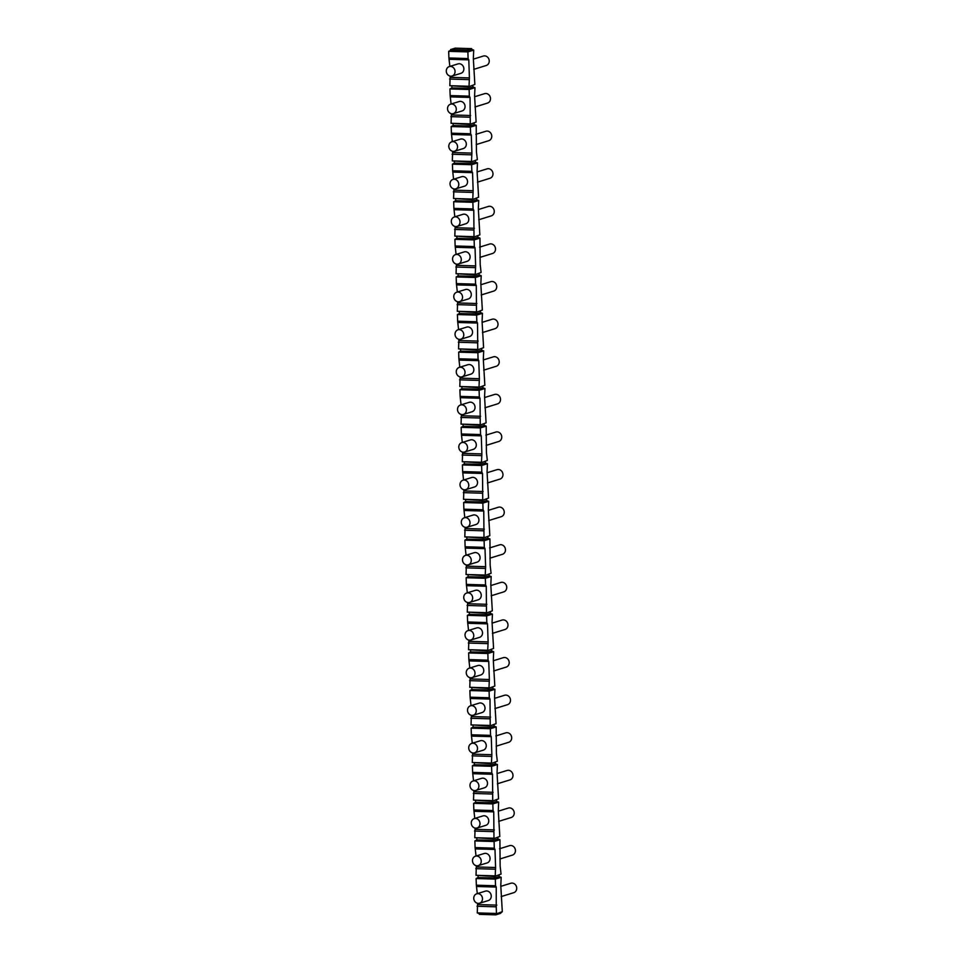 <?xml version="1.0" encoding="UTF-8"?>
<svg xmlns="http://www.w3.org/2000/svg" width="963" height="963" viewBox="0 0 963 963"><rect width="100%" height="100%" fill="white"/><g stroke="black" fill="none" stroke-linecap="round" stroke-linejoin="round"><path stroke-width="1.44" d="M450.672 50.305L448.686 51.34L467.874 51.906L467.127 50.798L450.672 50.305L450.648 49.558L455.198 48.15L471.653 48.632L471.677 49.39L467.127 50.798L467.103 50.04L471.653 48.632M450.648 49.558L467.103 50.04M471.677 49.39L473.724 50.1L473.339 58.454L474.867 84.455L468.331 86.887L474.867 84.455M448.686 51.34L448.902 57.985L468.102 58.55L467.874 51.906L473.724 50.1M449.841 66.423L448.902 57.985M472.869 85.478L472.917 86.983L468.379 88.391L468.331 86.887L449.829 85.695L450.166 76.113M449.926 88.933L451.924 87.91L468.379 88.391L469.125 89.499L449.926 88.933L450.154 95.59L469.342 96.156L469.125 89.499L474.976 87.693L474.59 96.047L476.107 122.06L469.571 124.492L476.107 122.06M451.093 104.028L450.154 95.59M474.121 123.083L474.169 124.588L469.619 125.997L469.571 124.492L451.069 123.3L451.406 113.706M451.178 126.538L453.176 125.503L469.619 125.997L470.377 127.104L451.178 126.538L451.394 133.195L470.594 133.761L470.377 127.104L476.216 125.298L476.432 151.697L477.359 159.653L470.823 162.085L477.359 159.653M452.333 141.621L451.394 133.195M475.361 160.689L475.421 162.193L470.871 163.59L470.823 162.085L452.321 160.893L452.658 151.311M452.429 164.143L454.416 163.108L470.871 163.59L471.617 164.709L452.429 164.143L452.646 170.788L471.846 171.354L471.617 164.709L477.467 162.891L477.082 171.258L478.599 197.259L472.063 199.69L478.599 197.259M453.585 179.226L452.646 170.788M476.613 198.282L476.661 199.786L472.123 201.195L472.063 199.69L453.561 198.498L453.898 188.917M453.669 201.736L455.668 200.713L472.123 201.195L472.869 202.302L453.669 201.736L453.898 208.393L473.086 208.959L472.869 202.302L478.707 200.497L478.334 208.851L479.851 234.852L473.315 237.295L479.851 234.852M454.825 216.819L453.898 208.393M477.865 235.887L477.913 237.392L473.363 238.8L473.315 237.295L454.813 236.104L455.15 226.51M454.921 239.342L456.907 238.306L473.363 238.8L474.121 239.907L454.921 239.342L455.138 245.986L474.338 246.552L474.121 239.907L479.959 238.102L480.176 264.5L481.103 272.457L474.566 274.888L481.103 272.457M456.077 254.425L455.138 245.986M479.105 273.48L479.153 274.985L474.615 276.393L474.566 274.888L456.065 273.697L456.402 264.115M456.173 276.935L458.159 275.912L474.615 276.393L475.361 277.5L456.173 276.935L456.39 283.591L475.59 284.157L475.361 277.5L481.211 275.695L480.826 284.049L482.343 310.062L475.806 312.494L482.343 310.062M457.329 292.03L456.39 283.591M480.356 311.085L480.405 312.59L475.854 313.998L475.806 312.494L457.305 311.302L457.642 301.708M457.413 314.54L459.411 313.517L475.854 313.998L476.613 315.106L457.413 314.54L457.642 321.197L476.829 321.762L476.613 315.106L482.451 313.3L482.078 321.654L483.595 347.655L477.058 350.087L483.595 347.655M458.569 329.623L457.642 321.197M481.608 348.69L481.656 350.195L477.106 351.591L477.058 350.087L458.557 348.895L458.894 339.313M458.665 352.145L460.651 351.11L477.106 351.591L477.853 352.711L458.665 352.145L458.882 358.79L478.081 359.355L477.853 352.711L483.703 350.893L483.318 359.259L484.846 385.26L478.31 387.692L484.846 385.26M459.82 367.228L458.882 358.79M482.848 386.283L482.896 387.788L478.358 389.196L478.31 387.692L459.796 386.5L460.145 376.918M459.905 389.738L461.903 388.715L478.358 389.196L479.105 390.304L459.905 389.738L460.133 396.395L479.321 396.961L479.105 390.304L484.955 388.498L484.57 396.852L486.086 422.853L479.55 425.297L486.086 422.853M461.06 404.821L460.133 396.395M484.1 423.889L484.148 425.393L479.598 426.802L479.55 425.297L461.048 424.105L461.385 414.511M461.157 427.343L463.143 426.308L479.598 426.802L480.356 427.909L461.157 427.343L461.373 433.988L480.573 434.554L480.356 427.909L486.195 426.103L486.411 452.502L487.338 460.458L480.802 462.89L487.338 460.458M462.312 442.426L461.373 433.988M485.34 461.482L485.4 462.986L480.85 464.395L480.802 462.89L462.3 461.698L462.637 452.116M462.409 464.936L464.395 463.913L480.85 464.395L481.596 465.502L462.409 464.936L462.625 471.593L481.825 472.159L481.596 465.502L487.447 463.697L487.061 472.051L488.578 498.064L482.042 500.495L488.578 498.064M463.564 480.031L462.625 471.593M486.592 499.087L486.64 500.591L482.102 502L482.042 500.495L463.54 499.303L463.877 489.71M463.648 502.542L465.647 501.518L482.102 502L482.848 503.107L463.648 502.542L463.877 509.198L483.065 509.764L482.848 503.107L488.686 501.302L488.313 509.656L489.83 535.657L483.294 538.088L489.83 535.657M464.804 517.625L463.877 509.198M487.844 536.692L487.892 538.197L483.342 539.593L483.294 538.088L464.792 536.897L465.129 527.315M464.9 540.147L466.886 539.111L483.342 539.593L484.1 540.712L464.9 540.147L465.117 546.791L484.317 547.357L484.1 540.712L489.938 538.895L490.155 565.305L491.082 573.262L484.545 575.693L491.082 573.262M466.056 555.23L465.117 546.791M489.084 574.285L489.132 575.79L484.594 577.198L484.545 575.693L466.044 574.502L466.381 564.92M466.152 577.74L468.138 576.717L484.594 577.198L485.34 578.306L466.152 577.74L466.369 584.397L485.569 584.962L485.34 578.306L491.19 576.5L490.805 584.854L492.322 610.855L485.785 613.299L492.322 610.855M467.308 592.835L466.369 584.397M490.336 611.89L490.384 613.395L485.834 614.803L485.785 613.299L467.284 612.107L467.621 602.513M467.392 615.345L469.39 614.31L485.834 614.803L486.592 615.911L467.392 615.345L467.609 621.99L486.809 622.555L486.592 615.911L492.43 614.105L492.057 622.459L493.574 648.46L487.037 650.892L493.574 648.46M468.548 630.428L467.609 621.99M491.575 649.483L491.636 650.988L487.085 652.396L487.037 650.892L468.536 649.7L468.873 640.118M468.644 652.938L470.63 651.915L487.085 652.396L487.832 653.504L468.644 652.938L468.861 659.595L488.06 660.161L487.832 653.504L493.682 651.698L493.297 660.052L494.826 686.065L488.289 688.497L494.826 686.065M469.8 668.033L468.861 659.595M492.827 687.088L492.875 688.593L488.337 690.002L488.289 688.497L469.775 687.305L470.125 677.711M469.884 690.543L471.882 689.52L488.337 690.002L489.084 691.109L469.884 690.543L470.113 697.2L489.3 697.766L489.084 691.109L494.922 689.303L494.549 697.657L496.065 723.658L489.529 726.09L496.065 723.658M471.039 705.626L470.113 697.2M494.079 724.694L494.127 726.198L489.577 727.595L489.529 726.09L471.027 724.898L471.364 715.316M471.136 728.148L473.122 727.113L489.577 727.595L490.336 728.714L471.136 728.148L471.352 734.793L490.552 735.359L490.336 728.714L496.174 726.896L496.39 753.307L497.317 761.264L490.781 763.695L497.317 761.264M472.291 743.231L471.352 734.793M495.319 762.287L495.367 763.791L490.829 765.2L490.781 763.695L472.279 762.503L472.616 752.922M472.388 765.741L474.374 764.718L490.829 765.2L491.575 766.307L472.388 765.741L472.604 772.398L491.804 772.964L491.575 766.307L497.426 764.502L497.04 772.856L498.557 798.857L492.021 801.3L498.557 798.857M473.543 780.837L472.604 772.398M496.571 799.892L496.619 801.397L492.081 802.805L492.021 801.3L473.519 800.109L473.856 790.515M473.627 803.347L475.626 802.311L492.081 802.805L492.827 803.912L473.627 803.347L473.856 809.991L493.044 810.557L492.827 803.912L498.665 802.107L498.292 810.461L499.809 836.462L493.273 838.893L499.809 836.462M474.783 818.43L473.856 809.991M497.823 837.497L497.871 838.99L493.321 840.398L493.273 838.893L474.771 837.702L475.108 828.12M474.879 840.94L476.866 839.917L493.321 840.398L494.079 841.506L474.879 840.94L475.096 847.596L494.296 848.162L494.079 841.506L499.917 839.7L500.134 866.11L501.061 874.067L494.525 876.499L501.061 874.067M476.035 856.035L475.096 847.596M499.063 875.09L499.111 876.595L494.573 878.003L494.525 876.499L476.023 875.307L476.36 865.713M476.119 878.545L478.117 877.522L494.573 878.003L495.319 879.111L476.119 878.545L476.348 885.202L495.536 885.767L495.319 879.111L501.169 877.305L500.784 885.659L502.301 911.66L495.764 914.104L479.309 913.61L479.333 914.369L495.789 914.85L500.339 913.442L502.301 911.66M477.287 893.628L476.348 885.202M477.046 906.255L496.234 906.821L496.463 913.466L477.263 912.9L477.6 903.318M449.829 85.695L469.017 86.261L469.402 77.907L468.8 59.862L468.102 58.55M449.601 79.05L468.8 79.616M451.069 123.3L470.269 123.866L470.052 97.456L469.342 96.156M450.853 116.643L470.04 117.209M452.321 160.893L471.509 161.459L471.894 153.105L471.292 135.061L470.594 133.761M452.092 154.249L471.292 154.814M453.561 198.498L472.761 199.064L473.146 190.71L472.544 172.654L471.846 171.354M453.344 191.842L472.544 192.407M454.813 236.104L474.013 236.669L473.784 210.259L473.086 208.959M454.596 229.447L473.784 230.013M456.065 273.697L475.253 274.262L475.638 265.908L475.036 247.864L474.338 246.552M455.836 267.052L475.036 267.618M457.305 311.302L476.504 311.868L476.288 285.457L475.59 284.157M457.088 304.645L476.288 305.211M458.557 348.895L477.756 349.461L477.528 323.062L476.829 321.762M458.34 342.25L477.528 342.816M459.796 386.5L478.996 387.066L479.381 378.712L478.78 360.656L478.081 359.355M459.58 379.843L478.78 380.409M461.048 424.105L480.248 424.671L480.019 398.261L479.321 396.961M460.832 417.448L480.019 418.014M462.3 461.698L481.488 462.264L481.873 453.91L481.271 435.866L480.573 434.554M462.071 455.054L481.271 455.619M463.54 499.303L482.74 499.869L482.523 473.459L481.825 472.159M463.323 492.647L482.523 493.212M464.792 536.897L483.992 537.462L483.763 511.064L483.065 509.764M464.575 530.252L483.763 530.818M466.044 574.502L485.232 575.067L485.617 566.713L485.015 548.657L484.317 547.357M465.815 567.845L485.015 568.411M467.284 612.107L486.484 612.673L486.267 586.262L485.569 584.962M467.067 605.45L486.267 606.016M468.536 649.7L487.723 650.266L488.109 641.912L487.507 623.868L486.809 622.555M468.307 643.055L487.507 643.621M469.775 687.305L488.975 687.871L489.36 679.517L488.759 661.461L488.06 660.161M469.559 680.648L488.759 681.214M471.027 724.898L490.227 725.464L489.998 699.066L489.3 697.766M470.811 718.254L489.998 718.819M472.279 762.503L491.467 763.069L491.852 754.715L491.25 736.659L490.552 735.359M472.051 755.847L491.25 756.412M473.519 800.109L492.719 800.674L492.502 774.264L491.804 772.964M473.302 793.452L492.502 794.018M474.771 837.702L493.971 838.267L493.742 811.869L493.044 810.557M474.554 831.057L493.742 831.623M476.023 875.307L495.211 875.873L495.596 867.519L494.994 849.462L494.296 848.162M475.794 868.65L494.994 869.216M496.234 906.821L496.246 887.067L495.536 885.767M451.924 87.91L451.876 86.405M472.917 86.983L474.976 87.693M473.712 69.372L486.279 65.472A4.935 4.406 72.8 0 0 484.666 55.878A4.935 4.406 -107.2 0 0 483.366 56.047L473.363 59.14M477.263 912.9L479.309 913.61M500.315 912.695L495.764 914.104L495.789 914.85M501.145 896.577L513.724 892.689A4.935 4.406 72.8 0 0 512.099 883.083A4.935 4.406 -107.2 0 0 510.811 883.264L500.808 886.357M474.952 106.965L487.531 103.077A4.935 4.406 72.8 0 0 485.906 93.483A4.935 4.406 -107.2 0 0 484.618 93.652L474.615 96.745M453.176 125.503L453.116 124.01M474.169 124.588L476.216 125.298M476.204 144.57L488.771 140.682A4.935 4.406 72.8 0 0 487.158 131.076A4.935 4.406 -107.2 0 0 485.858 131.257L475.866 134.351M454.416 163.108L454.367 161.603M475.421 162.193L477.467 162.891M477.443 182.163L490.023 178.275A4.935 4.406 72.8 0 0 488.397 168.681A4.935 4.406 -107.2 0 0 487.109 168.85L477.106 171.944M455.668 200.713L455.619 199.209M476.661 199.786L478.707 200.497M478.695 219.769L491.274 215.881A4.935 4.406 72.8 0 0 489.649 206.275A4.935 4.406 -107.2 0 0 488.349 206.455L478.358 209.549M456.907 238.306L456.859 236.802M477.913 237.392L479.959 238.102M479.947 257.374L492.514 253.486A4.935 4.406 72.8 0 0 490.901 243.88A4.935 4.406 -107.2 0 0 489.601 244.048L479.598 247.142M458.159 275.912L458.111 274.407M479.153 274.985L481.211 275.695M481.187 294.967L493.766 291.079A4.935 4.406 72.8 0 0 492.141 281.485A4.935 4.406 -107.2 0 0 490.853 281.653L480.85 284.747M459.411 313.517L459.351 312.012M480.405 312.59L482.451 313.3M482.439 332.572L495.018 328.684A4.935 4.406 72.8 0 0 493.393 319.078A4.935 4.406 -107.2 0 0 492.093 319.259L482.102 322.352M460.651 351.11L460.603 349.605M481.656 350.195L483.703 350.893M483.691 370.165L496.258 366.277A4.935 4.406 72.8 0 0 494.645 356.683A4.935 4.406 -107.2 0 0 493.345 356.852L483.342 359.945M461.903 388.715L461.855 387.21M482.896 387.788L484.955 388.498M484.931 407.77L497.51 403.882A4.935 4.406 72.8 0 0 495.885 394.276A4.935 4.406 -107.2 0 0 494.597 394.457L484.594 397.55M463.143 426.308L463.095 424.803M484.148 425.393L486.195 426.103M486.183 445.375L498.75 441.487A4.935 4.406 72.8 0 0 497.137 431.881A4.935 4.406 -107.2 0 0 495.837 432.062L485.846 435.144M464.395 463.913L464.347 462.409M485.4 462.986L487.447 463.697M487.422 482.969L500.002 479.08A4.935 4.406 72.8 0 0 498.377 469.487A4.935 4.406 -107.2 0 0 497.089 469.655L487.085 472.749M465.647 501.518L465.598 500.014M486.64 500.591L488.686 501.302M488.674 520.574L501.254 516.686A4.935 4.406 72.8 0 0 499.628 507.08A4.935 4.406 -107.2 0 0 498.328 507.26L488.337 510.354M466.886 539.111L466.838 537.607M487.892 538.197L489.938 538.895M489.926 558.179L502.493 554.279A4.935 4.406 72.8 0 0 500.88 544.685A4.935 4.406 -107.2 0 0 499.58 544.853L489.577 547.947M468.138 576.717L468.09 575.212M489.132 575.79L491.19 576.5M491.166 595.772L503.745 591.884A4.935 4.406 72.8 0 0 502.12 582.278A4.935 4.406 -107.2 0 0 500.832 582.459L490.829 585.552M469.39 614.31L469.33 612.805M490.384 613.395L492.43 614.105M492.418 633.377L504.997 629.489A4.935 4.406 72.8 0 0 503.372 619.883A4.935 4.406 -107.2 0 0 502.072 620.064L492.081 623.145M470.63 651.915L470.582 650.41M491.636 650.988L493.682 651.698M493.658 670.97L506.237 667.082A4.935 4.406 72.8 0 0 504.624 657.488A4.935 4.406 -107.2 0 0 503.324 657.657L493.321 660.75M471.882 689.52L471.834 688.015M492.875 688.593L494.922 689.303M494.91 708.575L507.489 704.687A4.935 4.406 72.8 0 0 505.864 695.081A4.935 4.406 -107.2 0 0 504.576 695.262L494.573 698.356M473.122 727.113L473.074 725.608M494.127 726.198L496.174 726.896M496.162 746.181L508.729 742.28A4.935 4.406 72.8 0 0 507.116 732.687A4.935 4.406 -107.2 0 0 505.816 732.855L495.825 735.949M474.374 764.718L474.326 763.214M495.367 763.791L497.426 764.502M497.402 783.774L509.981 779.886A4.935 4.406 72.8 0 0 508.356 770.28A4.935 4.406 -107.2 0 0 507.068 770.46L497.064 773.554M475.626 802.311L475.578 800.807M496.619 801.397L498.665 802.107M498.653 821.379L511.233 817.491A4.935 4.406 72.8 0 0 509.608 807.885A4.935 4.406 -107.2 0 0 508.308 808.065L498.316 811.159M476.866 839.917L476.817 838.412M497.871 838.99L499.917 839.7M499.905 858.972L512.472 855.084A4.935 4.406 72.8 0 0 510.859 845.49A4.935 4.406 -107.2 0 0 509.559 845.658L499.556 848.752M478.117 877.522L478.069 876.017M499.111 876.595L501.169 877.305M469.402 77.907L450.203 77.341M468.8 59.862L449.601 59.297M452.189 76.029L460.964 73.308A4.935 4.406 -107.2 0 0 458.039 63.883L449.276 66.591A4.935 4.406 -107.2 0 0 450.901 76.197A4.935 4.406 72.8 0 0 450.576 66.423A4.935 4.406 -107.2 0 0 449.276 66.591M470.642 115.5L451.454 114.946M470.052 97.456L450.853 96.89M453.441 113.622L462.204 110.914A4.935 4.406 -107.2 0 0 459.291 101.488L450.528 104.197A4.935 4.406 -107.2 0 0 452.141 113.803A4.935 4.406 72.8 0 0 451.816 104.028A4.935 4.406 -107.2 0 0 450.528 104.197M471.894 153.105L452.694 152.539M471.292 135.061L452.092 134.495M454.692 151.227L463.456 148.507A4.935 4.406 -107.2 0 0 460.543 139.081L451.767 141.802A4.935 4.406 -107.2 0 0 453.392 151.396A4.935 4.406 72.8 0 0 453.067 141.621A4.935 4.406 -107.2 0 0 451.767 141.802M473.146 190.71L453.946 190.144M472.544 172.654L453.344 172.088M455.932 188.82L464.696 186.112A4.935 4.406 -107.2 0 0 461.783 176.686L453.019 179.395A4.935 4.406 -107.2 0 0 454.644 189.001A4.935 4.406 72.8 0 0 454.319 179.226A4.935 4.406 -107.2 0 0 453.019 179.395M474.386 228.303L455.186 227.737M473.784 210.259L454.596 209.693M457.184 226.425L465.948 223.717A4.935 4.406 -107.2 0 0 463.034 214.292L454.271 217A4.935 4.406 -107.2 0 0 455.884 226.594A4.935 4.406 72.8 0 0 455.559 216.819A4.935 4.406 -107.2 0 0 454.271 217M475.638 265.908L456.438 265.343M475.036 247.864L455.836 247.298M458.424 264.031L467.199 261.31A4.935 4.406 -107.2 0 0 464.274 251.885L455.511 254.605A4.935 4.406 -107.2 0 0 457.136 264.199A4.935 4.406 72.8 0 0 456.811 254.425A4.935 4.406 -107.2 0 0 455.511 254.605M476.878 303.514L457.69 302.948M476.288 285.457L457.088 284.892M459.676 301.624L468.439 298.915A4.935 4.406 -107.2 0 0 465.526 289.49L456.763 292.198A4.935 4.406 -107.2 0 0 458.376 301.804A4.935 4.406 72.8 0 0 458.063 292.03A4.935 4.406 -107.2 0 0 456.763 292.198M478.13 341.107L458.93 340.541M477.528 323.062L458.34 322.497M460.928 339.229L469.691 336.508A4.935 4.406 -107.2 0 0 466.778 327.083L458.003 329.803A4.935 4.406 -107.2 0 0 459.628 339.397A4.935 4.406 72.8 0 0 459.303 329.623A4.935 4.406 -107.2 0 0 458.003 329.803M479.381 378.712L460.182 378.146M478.78 360.656L459.58 360.09M462.168 376.822L470.943 374.113A4.935 4.406 -107.2 0 0 468.018 364.688L459.255 367.397A4.935 4.406 -107.2 0 0 460.88 377.002A4.935 4.406 72.8 0 0 460.555 367.228A4.935 4.406 -107.2 0 0 459.255 367.397M480.621 416.305L461.433 415.739M480.019 398.261L460.832 397.695M463.42 414.427L472.183 411.719A4.935 4.406 -107.2 0 0 469.27 402.293L460.507 405.002A4.935 4.406 -107.2 0 0 462.12 414.608A4.935 4.406 72.8 0 0 461.795 404.821A4.935 4.406 -107.2 0 0 460.507 405.002M481.873 453.91L462.673 453.344M481.271 435.866L462.071 435.3M464.672 452.032L473.435 449.312A4.935 4.406 -107.2 0 0 470.522 439.886L461.746 442.607A4.935 4.406 -107.2 0 0 463.372 452.201A4.935 4.406 72.8 0 0 463.047 442.426A4.935 4.406 -107.2 0 0 461.746 442.607M483.113 491.515L463.925 490.949M482.523 473.459L463.323 472.893M465.911 489.625L474.675 486.917A4.935 4.406 -107.2 0 0 471.762 477.492L462.998 480.2A4.935 4.406 -107.2 0 0 464.623 489.806A4.935 4.406 72.8 0 0 464.298 480.031A4.935 4.406 -107.2 0 0 462.998 480.2M484.365 529.108L465.165 528.543M483.763 511.064L464.575 510.498M467.163 527.23L475.927 524.522A4.935 4.406 -107.2 0 0 473.014 515.085L464.25 517.805A4.935 4.406 -107.2 0 0 465.863 527.399A4.935 4.406 72.8 0 0 465.538 517.625A4.935 4.406 -107.2 0 0 464.25 517.805M485.617 566.713L466.417 566.148M485.015 548.657L465.815 548.091M468.403 564.824L477.179 562.115A4.935 4.406 -107.2 0 0 474.253 552.69L465.49 555.398A4.935 4.406 -107.2 0 0 467.115 565.004A4.935 4.406 72.8 0 0 466.79 555.23A4.935 4.406 -107.2 0 0 465.49 555.398M486.857 604.307L467.669 603.741M486.267 586.262L467.067 585.697M469.655 602.429L478.418 599.72A4.935 4.406 -107.2 0 0 475.505 590.295L466.742 593.003A4.935 4.406 -107.2 0 0 468.355 602.609A4.935 4.406 72.8 0 0 468.03 592.823A4.935 4.406 -107.2 0 0 466.742 593.003M488.109 641.912L468.909 641.346M487.507 623.868L468.319 623.302M470.907 640.034L479.67 637.313A4.935 4.406 -107.2 0 0 476.757 627.888L467.982 630.609A4.935 4.406 -107.2 0 0 469.607 640.202A4.935 4.406 72.8 0 0 469.282 630.428A4.935 4.406 -107.2 0 0 467.982 630.609M489.36 679.517L470.161 678.951M488.759 661.461L469.559 660.895M472.147 677.627L480.91 674.919A4.935 4.406 -107.2 0 0 477.997 665.493L469.234 668.202A4.935 4.406 -107.2 0 0 470.859 677.808A4.935 4.406 72.8 0 0 470.534 668.033A4.935 4.406 -107.2 0 0 469.234 668.202M490.6 717.11L471.413 716.544M489.998 699.066L470.811 698.5M473.399 715.232L482.162 712.524A4.935 4.406 -107.2 0 0 479.249 703.098L470.486 705.807A4.935 4.406 -107.2 0 0 472.099 715.401A4.935 4.406 72.8 0 0 471.774 705.626A4.935 4.406 -107.2 0 0 470.486 705.807M491.852 754.715L472.652 754.149M491.25 736.659L472.051 736.093M474.651 752.825L483.414 750.117A4.935 4.406 -107.2 0 0 480.501 740.691L471.726 743.4A4.935 4.406 -107.2 0 0 473.351 753.006A4.935 4.406 72.8 0 0 473.026 743.231A4.935 4.406 -107.2 0 0 471.726 743.4M493.092 792.308L473.904 791.742M492.502 774.264L473.302 773.698M475.891 790.43L484.654 787.722A4.935 4.406 -107.2 0 0 481.741 778.297L472.977 781.005A4.935 4.406 -107.2 0 0 474.603 790.611A4.935 4.406 72.8 0 0 474.278 780.824A4.935 4.406 -107.2 0 0 472.977 781.005M494.344 829.913L475.144 829.348M493.742 811.869L474.554 811.303M477.142 828.036L485.906 825.315A4.935 4.406 -107.2 0 0 482.993 815.89L474.229 818.61A4.935 4.406 -107.2 0 0 475.842 828.204A4.935 4.406 72.8 0 0 475.517 818.43A4.935 4.406 -107.2 0 0 474.229 818.61M495.596 867.519L476.396 866.953M494.994 849.462L475.794 848.897M478.382 865.629L487.158 862.92A4.935 4.406 -107.2 0 0 484.233 853.495L475.469 856.203A4.935 4.406 -107.2 0 0 477.094 865.809A4.935 4.406 72.8 0 0 476.769 856.035A4.935 4.406 -107.2 0 0 475.469 856.203M496.836 905.112L477.648 904.546M496.246 887.067L477.046 886.502M479.634 903.234L488.397 900.525A4.935 4.406 -107.2 0 0 485.484 891.1L476.721 893.808A4.935 4.406 -107.2 0 0 478.334 903.402A4.935 4.406 72.8 0 0 478.009 893.628A4.935 4.406 -107.2 0 0 476.721 893.808"/></g></svg>
